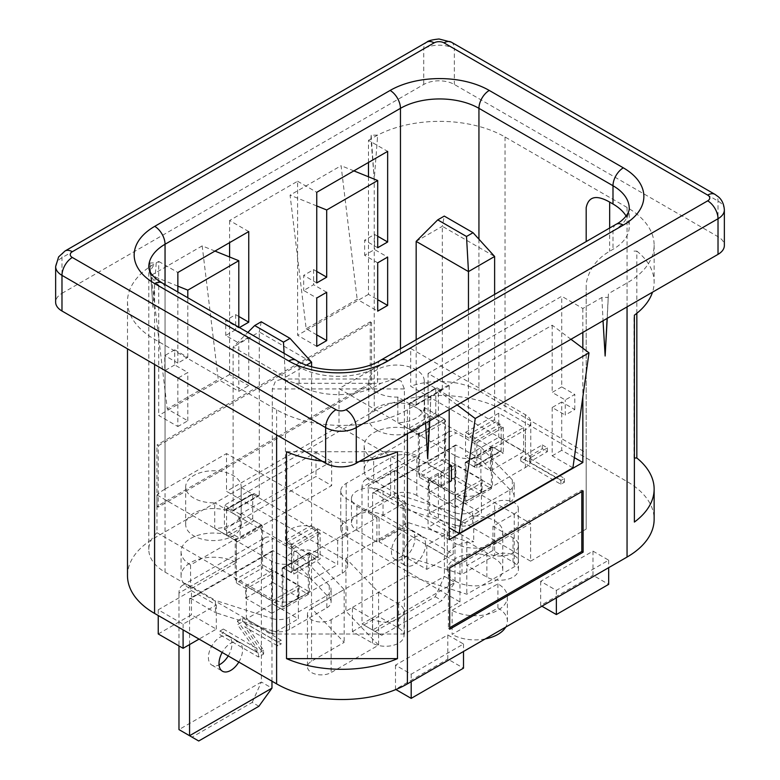 <?xml version="1.0" encoding="UTF-8"?>
<svg xmlns="http://www.w3.org/2000/svg" width="780" height="780" viewBox="0 0 780 780"><rect width="100%" height="100%" fill="white"/><g stroke="black" fill="none" stroke-linecap="round" stroke-linejoin="round"><path stroke-width="0.58" stroke-dasharray="3.9 2.92" d="M492.97 526.256L513.025 537.839A18.496 10.676 180 0 1 518.437 545.386A18.496 10.676 180 0 1 507.019 555.253A18.496 10.676 180 0 1 486.866 552.942L466.81 541.359L407.911 522.512L345.93 558.295L378.583 592.303L398.629 603.876A18.496 10.676 180 0 1 404.04 611.432A18.496 10.676 180 0 1 392.623 621.299A18.496 10.676 180 0 1 372.469 618.979L352.423 607.405L331.149 619.691A13.874 8.005 180 0 1 316.027 621.426A13.874 8.005 180 0 1 307.466 614.026A13.874 8.005 180 0 1 311.532 608.361L344.175 589.514L311.532 555.506L291.476 543.933A18.496 10.676 180 0 1 286.065 536.386A18.496 10.676 180 0 1 297.482 526.519A18.496 10.676 180 0 1 317.635 528.83L337.681 540.404L376.925 517.754L356.869 506.181A18.496 10.676 180 0 1 351.458 498.625A18.496 10.676 180 0 1 362.875 488.758A18.496 10.676 180 0 1 383.029 491.078L403.075 502.651L461.984 521.498L494.627 502.651A13.874 8.005 180 0 1 514.244 502.651A13.874 8.005 180 0 1 518.31 508.316A13.874 8.005 180 0 1 514.244 513.981L492.97 526.256L492.97 550.426L513.025 562A18.496 10.676 180 0 1 518.437 569.546A18.496 10.676 180 0 1 507.019 579.413A18.496 10.676 180 0 1 486.866 577.102L466.81 565.529L492.97 550.426M494.627 555.506A13.874 8.005 180 0 1 514.244 555.506A13.874 8.005 180 0 1 518.31 561.171A13.874 8.005 180 0 1 514.244 566.836L466.81 594.224L407.911 575.367L345.93 611.159L378.583 645.167L331.149 672.545A13.874 8.005 180 0 1 316.027 674.281A13.874 8.005 180 0 1 307.466 666.88A13.874 8.005 180 0 1 311.532 661.225L344.175 642.369L311.532 608.361L403.075 555.506L461.984 574.363L494.627 555.506L494.627 502.651M286.514 451.727L397.488 451.727M359.317 461.467A92.479 53.391 180 0 1 322.052 461.156M607.23 318.337L608.419 293.709L608.215 297.375L601.877 297.492L582.845 308.471L561.727 296.283L428.064 373.454L449.183 385.642L430.94 396.181L429.634 420.869M430.94 396.181L429.77 420.79M430.735 399.838L424.398 399.955L425.587 423.209M634.384 458.006L634.384 315.178M634.004 458.006L634.004 315.178M636.841 313.287L636.841 251.102L634.004 251.102M636.841 251.102A92.479 53.391 180 0 1 654.137 282.194A92.479 53.391 180 0 1 652.499 292.198M542.285 444.931L547.404 447.886L529.493 458.231L564.457 478.423L560.879 480.49L520.786 457.343L542.285 444.931L542.285 448.705L547.404 451.659L529.493 462.004L564.457 482.196L560.879 484.263L520.786 461.116L542.285 448.705M520.786 457.343L520.786 461.116M547.404 447.886L547.404 451.659M529.493 458.231L529.493 462.004M564.457 478.423L564.457 482.196M560.879 480.49L560.879 484.263M256.981 652.236L237.539 624.653L242.639 621.709L281.171 643.948L277.768 645.918L244.978 626.983L263.601 654.088L258.502 657.033L219.98 634.793L223.373 632.833L256.981 652.236L256.981 648.463L237.539 620.88L237.539 624.653M237.539 620.88L242.639 617.935L242.639 621.709M242.639 617.935L281.171 640.175L281.171 643.948M281.171 640.175L277.768 642.135L277.768 645.918M277.768 642.135L244.978 623.21L244.978 626.983M244.978 623.21L263.601 650.315L263.601 654.088M263.601 650.315L258.502 653.26L258.502 657.033M258.502 653.26L219.98 631.02L219.98 634.793M219.98 631.02L223.373 629.05L223.373 632.833M223.373 629.05L256.981 648.463M465.533 432.393L498.752 413.215L523.594 427.557L490.376 446.735L465.533 432.393L465.533 456.553L498.752 437.375L523.594 451.717L490.376 470.896L465.533 456.553M490.376 446.735L490.376 470.896M498.752 413.215L498.752 437.375M523.594 427.557L523.594 451.717M158.243 633.965L191.461 614.786L216.314 629.129L199.046 639.093M191.461 590.616L216.314 604.968L183.095 624.146L158.243 609.794L191.461 590.616L191.461 614.786M158.243 609.794L158.243 615.537M216.314 604.968L216.314 629.129M183.095 624.146L183.095 629.889M378.583 592.303L378.583 616.473L398.629 628.046A18.496 10.676 180 0 1 404.04 635.593A18.496 10.676 180 0 1 392.623 645.46A18.496 10.676 180 0 1 372.469 643.149L352.423 631.576L352.423 607.405M337.681 540.404L337.681 564.574L317.635 552.991A18.496 10.676 180 0 0 297.482 550.68A18.496 10.676 180 0 0 286.065 560.547A18.496 10.676 180 0 0 291.476 568.093L311.532 579.667L311.532 661.225M311.532 555.506L311.532 579.667L337.681 564.574M344.175 589.514L344.175 642.369M376.925 517.754L376.925 541.915L403.075 526.812L403.075 555.506M376.925 541.915L356.869 530.341A18.496 10.676 180 0 1 351.458 522.795A18.496 10.676 180 0 1 362.875 512.928A18.496 10.676 180 0 1 383.029 515.239L403.075 526.812L403.075 502.651M461.984 521.498L461.984 574.363M352.423 631.576L378.583 616.473L378.583 645.167M466.81 541.359L466.81 594.224M407.911 522.512L407.911 575.367M345.93 558.295L345.93 611.159M592.985 551.129L608.673 560.186L556.364 590.392L540.667 581.334L592.985 551.129L592.985 575.289L608.673 584.356M540.667 581.334L540.667 605.495L592.985 575.289M608.673 560.186L608.673 567.664M556.364 590.392L556.364 597.87M541.905 606.216L540.667 605.495M447.808 634.94L463.505 644.007L411.187 674.212L395.489 665.145L447.808 634.94L447.808 659.11L463.505 668.167M395.489 665.145L395.489 689.315L447.808 659.11M463.505 644.007L463.505 651.475M411.187 674.212L411.187 681.681M224.425 529.386L315.978 476.522L331.666 485.589L240.113 538.444L224.425 529.386L224.425 505.216L315.978 452.361L315.978 476.522M315.978 452.361L331.666 461.419L331.666 485.589M331.666 461.419L240.113 514.283L240.113 538.444M240.113 514.283L224.425 505.216M452.127 610.252L497.903 583.82A32.37 18.691 180 0 1 507.38 597.041A32.37 18.691 180 0 1 487.402 614.299A32.37 18.691 180 0 1 452.127 610.252L452.127 634.413L497.903 607.99A32.37 18.691 180 0 1 507.38 621.202A32.37 18.691 180 0 1 505.723 627.1M485.238 638.927A32.37 18.691 180 0 1 452.127 634.413M497.903 583.82L497.903 607.99M373.649 459.235A32.37 18.691 180 0 1 364.172 446.023A32.37 18.691 180 0 1 384.15 428.756A32.37 18.691 180 0 1 419.425 432.802L373.649 459.235L373.649 483.395A32.37 18.691 180 0 1 364.172 470.184A32.37 18.691 180 0 1 384.15 452.917A32.37 18.691 180 0 1 419.425 456.973L373.649 483.395M419.425 432.802L419.425 456.973M236.32 562.682L190.554 589.115A32.37 18.691 180 0 1 181.067 575.893A32.37 18.691 180 0 1 201.055 558.626A32.37 18.691 180 0 1 236.32 562.682L236.32 538.522L190.554 564.944L190.554 589.115M190.554 564.944A32.37 18.691 180 0 1 181.067 551.733A32.37 18.691 180 0 1 201.055 534.466A32.37 18.691 180 0 1 236.32 538.522M376.925 430.16A27.748 16.019 0 0 0 407.16 433.631A27.748 16.019 0 0 0 424.281 418.831A27.748 16.019 0 0 0 416.159 407.511A27.748 16.019 0 0 0 385.924 404.04A27.748 16.019 0 0 0 368.794 418.831A27.748 16.019 0 0 0 376.925 430.16M476.843 442.699L503.266 427.44L424.252 381.829A27.748 16.019 0 0 0 424.281 381.079A27.748 16.019 0 0 0 416.159 369.749A27.748 16.019 0 0 0 385.924 366.278A27.748 16.019 0 0 0 368.794 381.079A27.748 16.019 0 0 0 376.925 392.408A27.748 16.019 0 0 0 397.839 397.078L476.843 442.699L476.843 468.37L503.266 453.112L492.473 446.891L492.473 486.154L444.736 458.591L418.314 473.84L466.05 501.403L492.473 486.154M503.266 427.44L503.266 453.112M233.054 513.221A27.748 16.019 180 0 1 241.186 524.55A27.748 16.019 180 0 1 224.055 539.35A27.748 16.019 180 0 1 193.82 535.88A27.748 16.019 180 0 1 185.689 524.55A27.748 16.019 180 0 1 202.82 509.75A27.748 16.019 180 0 1 233.054 513.221M193.82 498.118A27.748 16.019 180 0 1 185.689 486.798A27.748 16.019 180 0 1 202.82 471.998A27.748 16.019 180 0 1 233.054 475.469A27.748 16.019 180 0 1 241.186 486.798A27.748 16.019 180 0 1 241.147 487.539L241.147 513.211A27.748 16.019 180 0 1 214.734 528.469L214.734 502.798A27.748 16.019 180 0 1 193.82 498.118M241.147 487.539L320.161 533.159L320.161 558.831L293.738 574.08L282.955 567.85L282.955 607.123L235.209 579.559L261.631 564.301L309.368 591.864L282.955 607.123M320.161 533.159L293.738 548.408L293.738 574.08M241.147 513.211L261.631 525.038L261.631 564.301M261.631 525.038L235.209 540.296L235.209 579.559M293.738 548.408L214.734 502.798M235.209 540.296L214.734 528.469M309.368 591.864L309.368 552.601L282.955 567.85M309.368 552.601L320.161 558.831M426.816 569.361L426.816 545.2L453.238 529.951L453.238 554.112L405.502 526.549L379.08 541.808L426.816 569.361L453.238 554.112M405.502 526.549L405.502 502.388L379.08 517.637L379.08 541.808M426.816 545.2L447.301 557.027A27.748 16.019 0 0 1 473.714 541.768L453.238 529.951M405.502 502.388L394.709 496.158L368.287 511.407L379.08 517.637M394.709 496.158L394.709 470.486L473.714 516.097L473.714 541.768M394.709 470.486L368.287 485.735L368.287 511.407M447.301 557.027L447.301 531.356L368.287 485.735M455.393 581.178A27.748 16.019 0 0 0 485.628 584.649A27.748 16.019 0 0 0 502.759 569.858A27.748 16.019 0 0 0 494.627 558.529A27.748 16.019 0 0 0 464.392 555.058A27.748 16.019 0 0 0 447.272 569.858A27.748 16.019 0 0 0 455.393 581.178M447.301 531.356A27.748 16.019 0 0 0 447.272 532.096A27.748 16.019 0 0 0 455.393 543.426A27.748 16.019 0 0 0 485.628 546.897A27.748 16.019 0 0 0 502.759 532.096A27.748 16.019 0 0 0 494.627 520.777A27.748 16.019 0 0 0 473.714 516.097M416.812 457.723L530.595 523.419L459.976 564.193L346.183 498.498A18.496 10.676 180 0 1 340.772 490.942A18.496 10.676 180 0 1 346.183 483.395L390.653 457.723A18.496 10.676 180 0 1 416.812 457.723L416.812 495.476L530.595 561.171L530.595 523.419M165.048 284.622L165.048 489.06A55.487 32.038 0 0 0 156.975 494.969L156.975 532.721A55.487 32.038 0 0 0 148.795 549.471A55.487 32.038 0 0 0 165.048 572.12L272.288 634.033L404.391 634.033L459.976 601.946L346.183 536.25A18.496 10.676 180 0 1 340.772 528.703A18.496 10.676 180 0 1 346.183 521.147L390.653 495.476A18.496 10.676 180 0 1 416.812 495.476M459.976 601.946L459.976 564.193M454.74 455.462L338.998 388.635L338.998 426.387L454.74 493.214A18.496 10.676 180 0 0 480.899 493.214L525.369 467.542A18.496 10.676 180 0 0 530.78 459.985A18.496 10.676 180 0 0 525.369 452.439L410.699 386.236L410.699 348.485L525.369 414.677A18.496 10.676 180 0 1 530.78 422.233A18.496 10.676 180 0 1 525.369 429.78L480.899 455.462A18.496 10.676 180 0 1 454.74 455.462L454.74 493.214M296.078 360.262A14.615 8.434 -60 0 1 299.101 366.961L299.101 385.232A55.487 32.038 0 0 0 377.578 385.232L380.894 383.311L295.786 383.311L282.224 379.002L275.525 381.079L272.288 388.927L272.288 634.033M156.975 494.969L271.635 561.171A18.496 10.676 0 0 0 297.794 561.171L342.264 535.499A18.496 10.676 0 0 0 347.675 527.943A18.496 10.676 0 0 0 342.264 520.396L226.512 453.57L226.512 491.322L342.264 558.149A18.496 10.676 0 0 1 347.675 565.705L347.675 527.943M156.975 532.721L271.635 598.923A18.496 10.676 0 0 0 297.794 598.923L342.264 573.251A18.496 10.676 0 0 0 347.675 565.705M410.699 348.485A55.487 32.038 0 0 0 400.462 353.145L338.998 388.635M530.595 561.171L586.18 529.084L586.18 452.819L478.94 390.897A55.487 32.038 0 0 0 410.699 386.236M586.18 452.819L586.18 283.969C588.5 269.997 596.329 259.077 609.667 251.228L612.992 249.317A55.487 32.038 0 0 0 629.245 226.658A55.487 32.038 0 0 0 626.116 216.06M570.95 339.281L552.172 325.202L438.389 390.897L438.389 458.094L449.183 464.324M457.168 404.976L438.389 390.897M561.727 386.89L552.172 392.408L565.256 399.955L574.801 394.446L561.727 386.89L561.727 296.283M574.343 457.606L561.727 450.323L561.727 401.993L574.801 409.549L565.256 415.058L565.256 399.955M574.801 409.549L574.801 394.446M582.845 308.471L582.845 332.407M582.845 348.202L582.845 396.854M561.727 401.993L552.172 407.511L565.256 415.058M552.172 325.202L552.172 392.408M552.172 407.511L552.172 455.832L572.92 467.815M449.183 539.692L428.064 527.495L438.389 521.527L449.183 527.758M552.172 455.832L561.727 450.323M428.064 373.454L428.064 464.061L441.139 471.617L441.139 486.72L428.064 479.164L438.389 473.197L451.474 480.753M441.139 486.72L449.183 482.069M441.139 471.617L449.183 466.966M449.183 385.642L449.183 409.578M428.064 479.164L428.064 527.495M428.064 464.061L438.389 458.094M438.389 473.197L438.389 521.527M404.391 634.033L404.391 388.927L401.154 381.079L394.456 379.002L380.894 383.311M586.18 529.084L586.18 283.969M299.101 385.232L295.786 383.311M338.998 426.387L226.512 491.322M165.048 489.06L226.512 453.57M326.703 292.276L313.619 284.729L303.683 290.472L316.758 298.019M377.705 262.831L364.63 255.284L374.566 249.541L387.65 257.088M316.758 282.916L303.683 275.369L303.683 290.472M248.752 231.572L229.593 220.506L297.599 181.243L297.599 335.283L316.758 346.349M297.599 181.243L316.758 192.299M368.482 176.797L368.482 294.352L377.705 299.676M368.482 294.352L358.546 300.095L377.705 311.161M316.758 334.864L307.535 329.54L297.599 335.283M306.169 328.75L307.535 329.54L358.546 300.095L357.172 299.305L306.169 328.75L290.072 195.146L341.084 165.701L357.172 299.305M353.876 170.878L341.084 165.701M316.758 205.949L290.072 195.146M377.705 247.728L364.63 240.181L364.63 255.284M316.758 271.44L313.619 269.627L303.683 275.369M313.619 269.627L313.619 284.729M377.705 236.252L374.566 234.439L364.63 240.181M374.566 234.439L374.566 249.541M368.482 162.435L368.482 140.312L387.65 151.378M174.72 364.923L164.785 370.656L177.859 378.212L187.804 372.469L174.72 364.923L174.72 349.82L164.785 355.553L164.785 370.656M248.752 337.282L238.807 343.024L225.732 335.468L235.667 329.735L248.752 337.282L248.752 385.613L238.807 391.345L219.648 380.289L158.701 415.477L177.859 426.533L177.859 378.212M149.877 262.977L152.968 307.427L149.877 262.977L156.214 262.87L158.701 261.436L158.701 415.477M158.701 261.436L177.859 272.493M174.72 349.82L187.804 357.367L177.859 363.11L177.859 292.012M177.859 363.11L164.785 355.553M214.978 251.072L202.186 245.895L218.273 379.49L167.271 408.944L187.804 420.8L177.859 426.533M229.593 256.981L229.593 374.546L248.752 385.613M229.593 374.546L219.648 380.289L218.273 379.49M202.186 245.895L151.184 275.34L167.271 408.944M177.859 286.143L151.184 275.34M239.431 327.561L238.807 327.922L225.732 320.365L225.732 335.468M238.807 391.345L238.807 343.024M238.807 327.922L238.807 327.2M238.807 316.446L235.667 314.632L225.732 320.365M235.667 314.632L235.667 329.735M229.593 220.506L229.593 242.629M187.804 357.367L187.804 297.755M187.804 420.8L187.804 372.469M397.839 397.078L397.839 422.75A27.748 16.019 0 0 0 424.252 407.501L424.252 381.829M397.839 422.75L418.314 434.577L444.736 419.328L444.736 458.591M418.314 434.577L418.314 473.84M444.736 419.328L424.252 407.501M492.473 446.891L466.05 462.14L466.05 501.403M466.05 462.14L476.843 468.37M127.491 575.669A92.479 53.391 180 0 1 154.586 537.917L374.244 411.099A92.479 53.391 180 0 1 505.031 411.099L627.052 481.543A92.479 53.391 180 0 1 654.137 519.304M156.214 262.87L152.968 307.427M158.243 445.79L371.563 322.637L371.563 383.945L158.243 507.107L158.243 445.79L156.936 445.039L370.247 321.877L371.563 322.637M370.247 321.877L370.247 383.194L371.563 383.945M370.247 383.194L156.936 506.347L158.243 507.107M156.936 506.347L156.936 445.039M368.482 140.312L370.968 138.879L374.244 179.371L374.244 411.099M371.163 135.223L374.244 179.371L377.51 137.251L377.51 135.106L371.163 135.223L370.968 138.879M377.51 135.106L374.244 136.997L377.51 137.251M374.244 136.997A92.479 53.391 180 0 1 505.031 136.997L627.052 207.441A92.479 53.391 180 0 1 654.137 245.203A92.479 53.391 180 0 1 627.052 282.955L608.419 293.709M608.215 297.375L607.113 318.396M601.877 297.492L603.038 320.755M581.802 491.663L581.802 490.152L448.393 567.177L448.393 628.485L449.709 627.734M449.709 567.928L448.393 567.177M583.108 490.912L581.802 490.152M449.709 629.245L448.393 628.485M424.398 399.955L407.394 409.773A92.479 53.391 180 0 1 276.607 409.773L154.586 339.319A92.479 53.391 180 0 1 127.491 301.567A92.479 53.391 180 0 1 154.586 263.815L150.023 271.167M149.682 266.643L154.586 263.815M65.013 251.004A14.615 8.434 -120 0 0 61.981 257.692L61.981 293.339A21.645 12.49 0 0 0 55.643 302.172M61.981 293.339L423.745 84.474A21.645 12.49 0 0 1 454.35 84.474L718.019 236.701A21.645 12.49 0 0 1 724.357 245.534M291.974 571.331L291.974 547.16A1.852 1.073 -120 0 0 290.667 544.898L286.748 542.636A1.852 1.073 60 0 1 285.431 540.365L311.59 525.262A1.852 1.073 60 0 0 312.897 527.533L316.826 529.795A1.852 1.073 -120 0 1 318.133 532.058L318.133 556.228A1.852 1.073 -120 0 1 317.752 557.076L291.593 572.169A1.852 1.073 -120 0 0 291.974 571.331L318.133 556.228M291.593 572.169A1.852 1.073 -120 0 1 290.667 572.081L316.826 556.978A1.852 1.073 -120 0 0 317.752 557.076M316.826 556.978L309.631 552.825A1.852 1.073 60 0 0 308.704 552.737A1.852 1.073 60 0 0 308.324 553.585L308.324 594.36L298.379 588.617L298.379 618.823L272.483 603.876L272.483 573.67L262.548 567.928L262.548 527.153A1.852 1.073 60 0 0 261.241 524.891L254.046 520.738A1.852 1.073 -120 0 1 252.74 518.466L252.74 494.305A1.852 1.073 -120 0 1 253.12 493.457L226.96 508.56A1.852 1.073 -120 0 0 226.58 509.408L252.74 494.305M290.667 572.081L283.471 567.928L309.631 552.825M308.324 594.36L282.165 609.463L282.165 568.688A1.852 1.073 60 0 1 282.545 567.84A1.852 1.073 60 0 1 283.471 567.928M282.165 609.463L272.23 603.72L298.379 588.617M272.23 603.72L272.23 633.925L298.379 618.823M272.23 633.925L246.334 618.979L272.483 603.876M246.334 618.979L246.334 588.773L272.483 573.67M246.334 588.773L236.389 583.03L262.548 567.928M236.389 583.03L236.389 542.256L262.548 527.153M226.58 509.408L226.58 533.569A1.852 1.073 -120 0 0 227.887 535.841L235.082 539.994A1.852 1.073 60 0 1 236.389 542.256M226.96 508.56A1.852 1.073 -120 0 1 227.887 508.658L254.046 493.555A1.852 1.073 -120 0 0 253.12 493.457M254.046 493.555L257.965 495.817A1.852 1.073 60 0 0 258.892 495.904A1.852 1.073 60 0 0 259.282 495.066L259.282 331.958L311.59 362.164M227.887 508.658L231.816 510.919L257.965 495.817M261.241 321.769L259.282 331.958L233.123 347.061L233.123 510.159A1.852 1.073 60 0 1 232.742 511.007A1.852 1.073 60 0 1 231.816 510.919M311.59 366.619L311.59 525.262M284.096 353.35L285.431 377.267L233.123 347.061L247.816 332.407M285.431 540.365L285.431 377.267L306.608 365.04M475.01 465.65L475.01 441.49A1.852 1.073 -120 0 0 473.704 439.218L469.784 436.956A1.852 1.073 60 0 1 468.468 434.694L494.627 419.591A1.852 1.073 60 0 0 495.934 421.853L499.863 424.125A1.852 1.073 -120 0 1 501.169 426.387L501.169 450.548A1.852 1.073 -120 0 1 500.789 451.396L474.63 466.498A1.852 1.073 -120 0 0 475.01 465.65L501.169 450.548M474.63 466.498A1.852 1.073 -120 0 1 473.704 466.411L499.863 451.308A1.852 1.073 -120 0 0 500.789 451.396M499.863 451.308L492.668 447.154A1.852 1.073 60 0 0 491.741 447.057A1.852 1.073 60 0 0 491.361 447.905L491.361 488.68L481.416 482.947L481.416 513.152L455.52 498.196L455.52 467.99L445.585 462.257L445.585 421.483A1.852 1.073 60 0 0 444.278 419.211L437.083 415.058A1.852 1.073 -120 0 1 435.776 412.796L435.776 388.635A1.852 1.073 -120 0 1 436.156 387.787L409.997 402.889A1.852 1.073 -120 0 0 409.617 403.738L435.776 388.635M473.704 466.411L466.508 462.257L492.668 447.154M491.361 488.68L465.202 503.783L465.202 463.008A1.852 1.073 60 0 1 465.582 462.16A1.852 1.073 60 0 1 466.508 462.257M465.202 503.783L455.267 498.049L481.416 482.947M455.267 498.049L455.267 528.245L481.416 513.152M455.267 528.245L429.37 513.298L455.52 498.196M429.37 513.298L429.37 483.093L455.52 467.99M429.37 483.093L419.425 477.36L445.585 462.257M419.425 477.36L419.425 436.576L445.585 421.483M409.617 403.738L409.617 427.898A1.852 1.073 -120 0 0 410.923 430.16L418.119 434.314A1.852 1.073 60 0 1 419.425 436.576M409.997 402.889A1.852 1.073 -120 0 1 410.923 402.977L437.083 387.875A1.852 1.073 -120 0 0 436.156 387.787M437.083 387.875L441.002 390.136A1.852 1.073 60 0 0 441.928 390.234A1.852 1.073 60 0 0 442.319 389.386L442.319 226.288L494.627 256.483M410.923 402.977L414.853 405.239L441.002 390.136M416.159 339.739L416.159 404.488A1.852 1.073 60 0 1 415.779 405.337A1.852 1.073 60 0 1 414.853 405.239M416.159 241.381L442.319 226.288L444.278 216.089M494.627 294.43L494.627 419.591M468.468 309.533L468.468 434.694M182.461 585.37L264.859 537.8A16.829 9.721 60 0 0 261.368 545.503L178.971 593.073A16.829 9.721 60 0 1 182.461 585.37A16.829 9.721 60 0 1 190.876 586.199L215.455 600.395L215.455 612.622L272.142 630.767L272.142 618.53L215.455 600.395M264.859 537.8A16.829 9.721 60 0 1 273.273 538.629L190.876 586.199M272.142 630.767A14.615 8.434 180 0 0 289.555 629.353L326.83 607.834L326.83 595.608L289.555 617.117A14.615 8.434 180 0 1 272.142 618.53M326.83 607.834A14.615 8.434 0 0 0 331.11 601.877A14.615 8.434 0 0 0 329.277 597.782L329.277 585.546A14.615 8.434 0 0 1 331.11 589.641A14.615 8.434 0 0 1 326.83 595.608M329.277 585.546L297.853 552.825L297.853 565.051L329.277 597.782M299.032 585.37L271.83 601.078L245.68 585.975L272.883 570.268L299.032 585.37L299.032 597.607L271.83 613.314L271.83 601.078M297.853 552.825L273.273 538.629M271.83 613.314L245.68 598.211L245.68 585.975M245.68 598.211L272.883 582.504L272.883 570.268M272.883 582.504L299.032 597.607M297.853 565.051L273.273 550.865L190.876 598.435L215.455 612.622M273.273 550.865A1.852 1.073 -120 0 0 272.347 550.768A1.852 1.073 -120 0 0 271.966 551.616L189.569 599.186A1.852 1.073 -120 0 1 189.95 598.348A1.852 1.073 -120 0 1 190.876 598.435M238.826 662.064A16.643 9.613 120 0 0 242.541 650.013A16.643 9.613 120 0 0 239.089 642.389A16.643 9.613 120 0 0 222.183 652.45M228.228 655.941A16.643 9.613 120 0 0 231.943 643.89A16.643 9.613 120 0 0 228.491 636.275A16.643 9.613 120 0 0 215.67 640.731A16.643 9.613 120 0 0 208.406 657.481A16.643 9.613 120 0 0 211.848 665.106A16.643 9.613 120 0 0 219.053 664.872M271.966 681.193L271.966 551.616M189.569 644.572L189.569 599.186M178.971 593.073L178.971 645.928M261.368 545.503L261.368 682.022L178.971 729.592L198.724 741M258.892 706.27L252.213 702.409L192.055 737.149M252.213 702.409L261.368 682.022L271.966 688.145M365.498 479.69L447.895 432.12A16.829 9.721 60 0 0 444.405 439.832L362.008 487.402A16.829 9.721 60 0 1 365.498 479.69A16.829 9.721 60 0 1 373.912 480.529L398.492 494.715L398.492 506.951L455.179 525.096L455.179 512.86L398.492 494.715M447.895 432.12A16.829 9.721 60 0 1 456.31 432.959L373.912 480.529M455.179 525.096A14.615 8.434 180 0 0 472.592 523.682L509.867 502.164L509.867 489.928L472.592 511.446A14.615 8.434 180 0 1 455.179 512.86M509.867 502.164A14.615 8.434 0 0 0 514.147 496.197A14.615 8.434 0 0 0 512.314 492.112L512.314 479.875A14.615 8.434 0 0 1 514.147 483.961A14.615 8.434 0 0 1 509.867 489.928M512.314 479.875L480.889 447.145L480.889 459.381L512.314 492.112M482.079 479.7L454.867 495.398L428.717 480.305L455.92 464.597L482.079 479.7L482.079 491.927L454.867 507.634L454.867 495.398M480.889 447.145L456.31 432.959M454.867 507.634L428.717 492.531L428.717 480.305M428.717 492.531L455.92 476.824L455.92 464.597M455.92 476.824L482.079 491.927M480.889 459.381L456.31 445.185L373.912 492.755L398.492 506.951M456.31 445.185A1.852 1.073 -120 0 0 455.383 445.097A1.852 1.073 -120 0 0 455.003 445.945L372.606 493.516A1.852 1.073 -120 0 1 372.986 492.668A1.852 1.073 -120 0 1 373.912 492.755M362.008 487.402L362.008 623.922L381.761 635.32L441.928 600.59L455.003 582.465L372.606 630.035L372.606 493.516M425.578 544.333A16.643 9.613 120 0 0 422.126 536.718A16.643 9.613 120 0 0 409.295 541.174A16.643 9.613 120 0 0 402.031 557.924A16.643 9.613 120 0 0 405.483 565.549A16.643 9.613 120 0 0 418.304 561.083A16.643 9.613 120 0 0 425.578 544.333M414.979 538.219A16.643 9.613 120 0 0 411.528 530.595A16.643 9.613 120 0 0 398.707 535.06A16.643 9.613 120 0 0 391.443 551.811A16.643 9.613 120 0 0 394.885 559.426A16.643 9.613 120 0 0 407.716 554.97A16.643 9.613 120 0 0 414.979 538.219M444.405 439.832L444.405 576.352L455.003 582.465L455.003 445.945M375.092 631.468L435.25 596.739L444.405 576.352L362.008 623.922L381.761 635.32M435.25 596.739L441.928 600.59M372.469 618.979L372.469 643.149M398.629 603.876L398.629 628.046M317.635 528.83L317.635 552.991M291.476 543.933L291.476 568.093M331.149 619.691L331.149 672.545M356.869 506.181L356.869 530.341M383.029 491.078L383.029 515.239M514.244 513.981L514.244 566.836M513.025 537.839L513.025 562M486.866 552.942L486.866 577.102M390.653 457.723L390.653 495.476M346.183 483.395L346.183 521.147M346.183 498.498L346.183 536.25M480.899 455.462L480.899 493.214M525.369 429.78L525.369 467.542M525.369 414.677L525.369 452.439M148.795 549.471L148.795 266.906A55.487 32.038 0 0 0 165.048 289.555L299.101 366.961A55.487 32.038 0 0 0 377.578 366.961L377.578 385.232M342.264 520.396L342.264 558.149M342.264 535.499L342.264 573.251M297.794 561.171L297.794 598.923M271.635 561.171L271.635 598.923M162.016 282.867A14.615 8.434 -60 0 1 165.048 289.555L165.048 572.12M380.601 360.262A14.615 8.434 -120 0 0 377.578 366.961L612.992 231.036A55.487 32.038 0 0 0 629.245 208.387L629.245 226.658M616.015 224.347A14.615 8.434 -120 0 0 612.992 231.036L612.992 249.317M400.462 348.796L400.462 353.145M478.94 239.187L478.94 390.897M404.391 388.927L272.288 388.927M609.667 228.014L609.667 251.228M154.586 284.817L154.586 537.917M505.031 136.997L505.031 411.099M627.052 207.441L627.052 481.543M627.052 282.955L627.052 306.891M407.394 409.773L407.394 433.709M276.607 409.773L276.607 434.918M154.586 339.319L154.586 364.465M451.318 42.149A14.615 8.434 -60 0 1 454.35 48.838A21.645 12.49 0 0 0 423.745 48.838L61.981 257.692A21.645 12.49 0 0 0 55.643 266.526M423.745 84.474L423.745 48.838A14.615 8.434 60 0 1 426.767 42.149M724.357 209.898A21.645 12.49 0 0 0 718.019 201.064L454.35 48.838L454.35 84.474M718.019 236.701L718.019 201.064A14.615 8.434 120 0 0 714.987 194.376M286.748 542.636L312.897 527.533M290.667 544.898L316.826 529.795M291.974 547.16L318.133 532.058M282.165 568.688L308.324 553.585M235.082 539.994L261.241 524.891M227.887 535.841L254.046 520.738M226.58 533.569L252.74 518.466M233.123 510.159L259.282 495.066M469.784 436.956L495.934 421.853M473.704 439.218L499.863 424.125M475.01 441.49L501.169 426.387M465.202 463.008L491.361 447.905M418.119 434.314L444.278 419.211M410.923 430.16L437.083 415.058M409.617 427.898L435.776 412.796M416.159 404.488L442.319 389.386M289.555 629.353L289.555 617.117M472.592 523.682L472.592 511.446M404.04 611.432L404.04 635.593M286.065 536.386L286.065 560.547M307.466 614.026L307.466 666.88M351.458 498.625L351.458 522.795M518.31 508.316L518.31 561.171M518.437 545.386L518.437 569.546M507.38 597.041L507.38 621.202M364.172 446.023L364.172 470.184M181.067 551.733L181.067 575.893M368.794 418.831L368.794 381.079M185.689 486.798L185.689 524.55M241.186 486.798L241.186 524.55M502.759 569.858L502.759 532.096M447.272 569.858L447.272 532.096M340.772 490.942L340.772 528.703M530.78 422.233L530.78 459.985M394.456 379.002L282.224 379.002M424.281 418.831L424.281 381.079M654.137 245.203L654.137 282.194M127.491 301.567L127.491 348.826M282.545 567.84L308.704 552.737M232.742 511.007L258.892 495.904M465.582 462.16L491.741 447.057M415.779 405.337L441.928 390.234M331.11 601.877L331.11 589.641M272.347 550.768L189.95 598.348M228.491 636.275L239.089 642.389M211.848 665.106L222.446 671.219M514.147 496.197L514.147 483.961M455.383 445.097L372.986 492.668M411.528 530.595L422.126 536.718M394.885 559.426L405.483 565.549"/><path stroke-width="1.17" d="M322.052 461.156A92.479 53.391 180 0 1 286.514 451.727L286.514 658.632L397.488 658.632L397.488 451.727A92.479 53.391 180 0 1 359.317 461.467M397.488 658.632A92.479 53.391 180 0 1 286.514 658.632M429.634 420.869L427.664 458.474L429.77 420.79M425.587 423.209L427.664 458.474M636.841 313.287L636.841 458.006L634.384 458.006M652.499 292.198A92.479 53.391 180 0 1 634.384 315.178L634.384 522.073A92.479 53.391 180 0 0 654.137 489.099L654.137 519.304A92.479 53.391 180 0 1 627.052 557.057L407.394 683.875A92.479 53.391 180 0 1 276.607 683.875L154.586 613.421A92.479 53.391 180 0 1 127.491 575.669L127.491 348.826M636.841 458.006A92.479 53.391 180 0 1 654.137 489.099M199.046 639.093L183.095 648.307L158.243 633.965L158.243 615.537M183.095 629.889L183.095 648.307M608.673 567.664L608.673 584.356L556.364 614.552L541.905 606.216M556.364 597.87L556.364 614.552M463.505 651.475L463.505 668.167L411.187 698.373L395.86 689.52M411.187 681.681L411.187 698.373M505.723 627.1A32.37 18.691 180 0 1 485.238 638.927M586.18 207.704L586.18 241.576L586.18 207.704C588.5 196.414 596.329 194.542 609.667 202.088L609.667 228.014M626.116 216.06A55.487 32.038 0 0 0 612.992 204.009L609.667 202.088M449.183 527.758L459.137 533.5L572.92 467.815L589.007 352.823L475.225 418.509L457.168 404.976M589.007 352.823L570.95 339.281M459.137 533.5L475.225 418.509M582.845 396.854L582.845 462.52L574.343 457.606M582.845 332.407L582.845 348.202M449.183 409.578L449.183 539.692L582.845 462.52M449.183 482.069L451.474 480.753L451.474 465.65L449.183 466.966M449.183 464.324L451.474 465.65M326.703 340.606L326.703 292.276L316.758 298.019L316.758 346.349L326.703 340.606L316.758 334.864M387.65 305.419L387.65 257.088L377.705 262.831L377.705 311.161L387.65 305.419L377.705 299.676M316.758 271.44L326.703 277.173L316.758 282.916L316.758 192.299L387.65 151.378L387.65 241.985L377.705 236.252M326.703 277.173L326.703 209.976L377.705 180.521L353.876 170.878M326.703 209.976L316.758 205.949M387.65 241.985L377.705 247.728L377.705 180.521M368.482 162.435L368.482 176.797M177.859 292.012L177.859 272.493L248.752 231.572L248.752 322.179L238.807 316.446M238.807 327.2L238.807 260.715L187.804 290.16L177.859 286.143M238.807 260.715L214.978 251.072M229.593 242.629L229.593 256.981M248.752 322.179L239.431 327.561M187.804 297.755L187.804 290.16M607.113 318.396L605.143 356.011L607.23 318.337M603.038 320.755L605.143 356.011M449.709 627.734L581.802 551.47L581.802 491.663M583.108 552.221L583.108 490.912L449.709 567.928L449.709 629.245L583.108 552.221L581.802 551.47M55.643 266.526A21.645 12.49 0 0 0 61.981 275.36A14.615 8.434 -60 0 1 72.316 257.468A7.03 4.056 0 0 1 72.316 251.726A14.615 8.434 -120 0 0 65.013 251.004L58.607 256.912L55.643 266.526L55.643 302.172A21.645 12.49 0 0 0 61.981 311.005L325.65 463.232A21.645 12.49 0 0 0 356.255 463.232L718.019 254.368A21.645 12.49 0 0 0 724.357 245.534L724.357 209.898A21.645 12.49 0 0 1 718.019 218.732L718.019 254.368M306.608 365.04L311.59 362.164L311.59 366.619M247.816 332.407L254.699 325.543L261.241 321.769L290.014 338.374L311.59 362.164M254.699 325.543L283.471 342.157L290.014 338.374M284.096 353.35L283.471 342.157M416.159 339.739L416.159 241.381L437.736 219.862L444.278 216.089L473.05 232.703L494.627 256.483L494.627 294.43M437.736 219.862L466.508 236.476L473.05 232.703M416.159 241.381L468.468 271.586L466.508 236.476M468.468 309.533L468.468 271.586L494.627 256.483M178.971 645.928L178.971 729.592L198.724 741L258.892 706.27L271.966 688.145L189.569 735.716L189.569 644.572M222.183 652.45A16.643 9.613 120 0 0 218.995 663.605A16.643 9.613 120 0 0 222.446 671.219A16.643 9.613 120 0 0 238.826 662.064M271.966 688.145L271.966 681.193M219.053 664.872A16.643 9.613 120 0 0 228.228 655.941M288.766 360.994A70.103 40.472 0 0 0 387.904 360.994L623.327 225.079A70.103 40.472 0 0 0 623.327 167.836L489.265 90.441A70.103 40.472 0 0 0 390.127 90.441L154.713 226.356A14.615 8.434 60 0 1 165.048 244.257A55.487 32.038 0 0 0 148.795 266.906L149.506 270.475C150.306 273.058 152.861 276.11 157.141 279.63L162.016 282.867A14.615 8.434 -60 0 0 154.713 283.598L288.766 360.994A14.615 8.434 -60 0 1 296.078 360.262L162.016 282.867M390.127 90.441A14.615 8.434 60 0 1 400.462 108.332L165.048 244.257L165.048 284.622M154.713 226.356A70.103 40.472 0 0 0 154.713 283.598M387.904 360.994A14.615 8.434 -120 0 0 380.601 360.262C360.331 373.269 316.348 373.269 296.078 360.262M623.327 225.079A14.615 8.434 -120 0 0 616.015 224.347L380.601 360.262M623.327 167.836A14.615 8.434 120 0 0 612.992 185.737L478.94 108.332A55.487 32.038 0 0 0 400.462 108.332L400.462 348.796M616.015 224.347C622.674 221.042 629.489 213.525 629.245 208.387A55.487 32.038 0 0 0 612.992 185.737L612.992 204.009M489.265 90.441A14.615 8.434 120 0 0 478.94 108.332L478.94 239.187M627.052 306.891L627.052 557.057M407.394 433.709L407.394 683.875M276.607 434.918L276.607 683.875M154.586 364.465L154.586 613.421M65.013 251.004L426.767 42.149A14.615 8.434 60 0 1 434.08 42.871A7.03 4.056 0 0 1 444.015 42.871A14.615 8.434 -60 0 1 451.318 42.149L714.987 194.376A14.615 8.434 120 0 0 707.684 195.097A7.03 4.056 0 0 1 707.684 200.84A14.615 8.434 -120 0 1 718.019 218.732L356.255 427.586A14.615 8.434 -120 0 0 345.92 409.695A7.03 4.056 0 0 1 335.985 409.695A14.615 8.434 120 0 0 325.65 427.586L61.981 275.36L61.981 311.005M72.316 251.726L434.08 42.871M444.015 42.871L707.684 195.097M707.684 200.84L345.92 409.695M325.65 463.232L325.65 427.586A21.645 12.49 0 0 0 356.255 427.586L356.255 463.232M335.985 409.695L72.316 257.468M426.767 42.149C428.161 40.736 432.256 39.683 439.052 39L451.318 42.149M714.987 194.376L718.37 196.814C719.667 197.954 723.772 201.425 724.357 209.898"/></g></svg>

